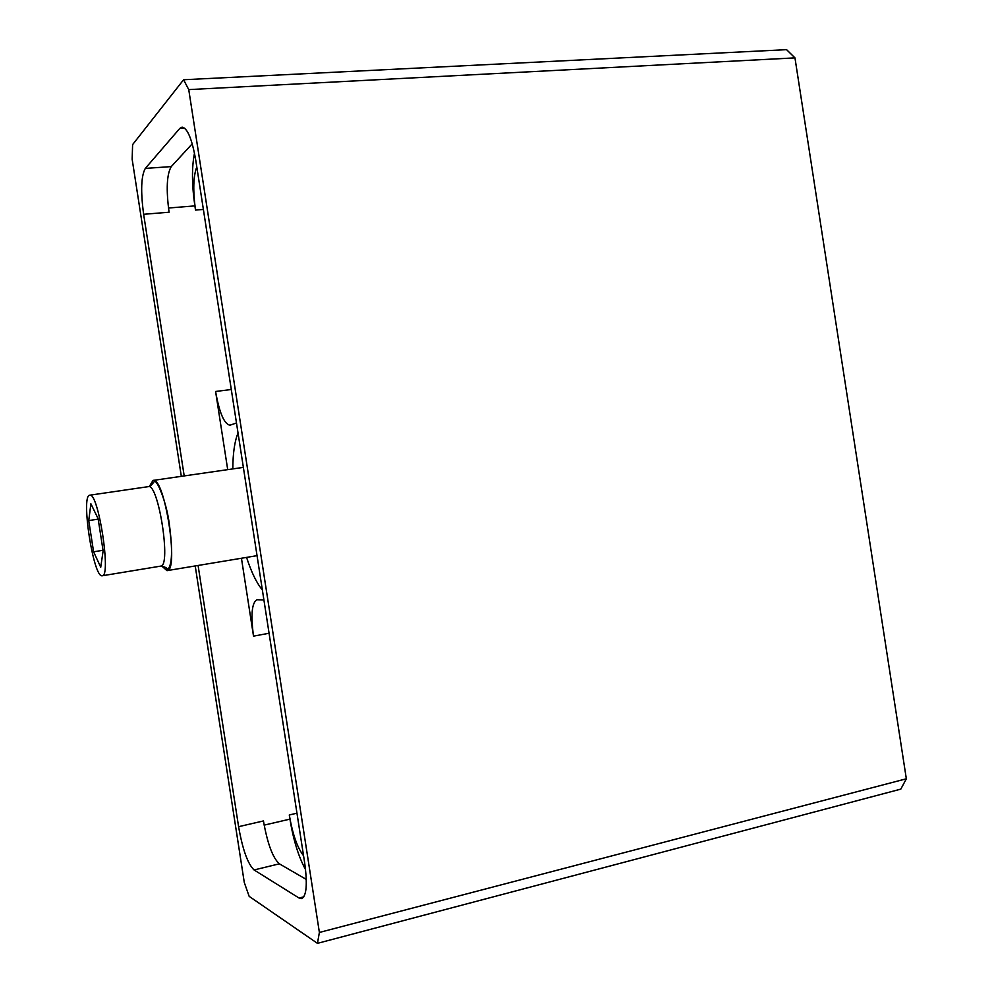 <?xml version="1.0" encoding="UTF-8"?>
<svg xmlns="http://www.w3.org/2000/svg" width="993" height="993" viewBox="0 0 993 993"><rect width="100%" height="100%" fill="white"/><g stroke="black" fill="none" stroke-linecap="round" stroke-linejoin="round"><path stroke-width="1.49" d="M906.336 778.785L319.386 932.452L188.744 89.606L794.959 57.879L906.336 778.785L900.812 789.125L317.45 943.35L249.156 896.344L244.29 882.504L195.211 565.948M794.959 57.879L786.568 49.65L183.581 79.75L132.603 144.618L132.156 159.265L181.322 476.342M319.386 932.452L317.45 943.35M188.744 89.606L183.581 79.75M198.091 565.464L238.593 826.685C242.602 849.499 247.766 863.922 254.071 869.955L299.067 898.032L301.711 898.615C306.552 895.959 307.545 884.08 304.677 862.979L195.77 160.32C192.096 139.256 187.528 128.184 182.091 127.116L179.77 128.445L145.301 168.413C141.105 176.022 140.559 191.314 143.637 214.289L184.202 475.92M192.232 143.836L171.268 166.588C166.774 174.172 166.042 189.39 169.071 212.229L143.637 214.289M227.707 469.639L215.593 391.478C219.341 412.678 224.12 423.937 229.929 425.227L236.483 422.968M263.915 599.971L256.951 599.735C251.825 602.714 250.683 614.853 253.513 636.141L269.066 633.249M241.448 558.252L253.513 636.141M238.047 433.072C234.671 441.078 232.921 453.019 232.809 468.907M246.562 557.396C251.465 572.427 256.728 583.251 262.351 589.867M196.788 166.923C193.263 176.27 192.841 190.644 195.522 210.082L194.876 205.899C191.823 184.872 191.699 167.283 194.491 153.158M264.15 825.133L289.931 819.138L289.286 814.968C292.612 834.281 297.366 847.873 303.56 855.743M289.931 819.138C293.394 840.128 298.608 856.959 305.571 869.607M238.593 826.685L263.443 820.938C267.465 843.603 272.765 857.902 279.356 863.823L306.291 879.426M161.785 566.084L166.998 570.64C179.385 571.335 164.565 476.007 152.984 480.438L149.384 486.396M102.068 575.779L102.254 575.766C111.464 576.66 98.233 491.535 89.73 495.197L89.569 495.222C80.768 496.053 93.404 577.516 102.068 575.779M100.74 567.214L103.123 550.904L98.121 518.694L90.897 503.799L88.749 520.568L93.59 551.798L100.74 567.214M93.59 551.798L103.024 550.296M88.749 520.568L98.195 519.14M184.648 128.147L179.77 128.445M215.593 391.478L231.295 389.517M203.379 209.436L195.522 210.082M289.286 814.968L296.957 813.193M254.071 869.955L279.356 863.823M299.067 898.032L303.858 896.828M168.475 208.021L194.876 205.899M171.268 166.588L145.301 168.413M160.494 566.147L160.705 566.122C171.454 566.73 158.421 482.809 148.354 486.644L89.73 495.197M102.254 575.766L160.705 566.122C168.599 567.351 166.663 569.845 167.978 569.138C172.236 564.533 172.683 549.464 169.294 523.944C166.625 502.532 157.043 479.222 154.374 481.568C154.213 481.357 150.576 487.066 148.354 486.644M166.998 570.64L257.038 555.658M152.984 480.438L243.359 467.38"/></g></svg>
